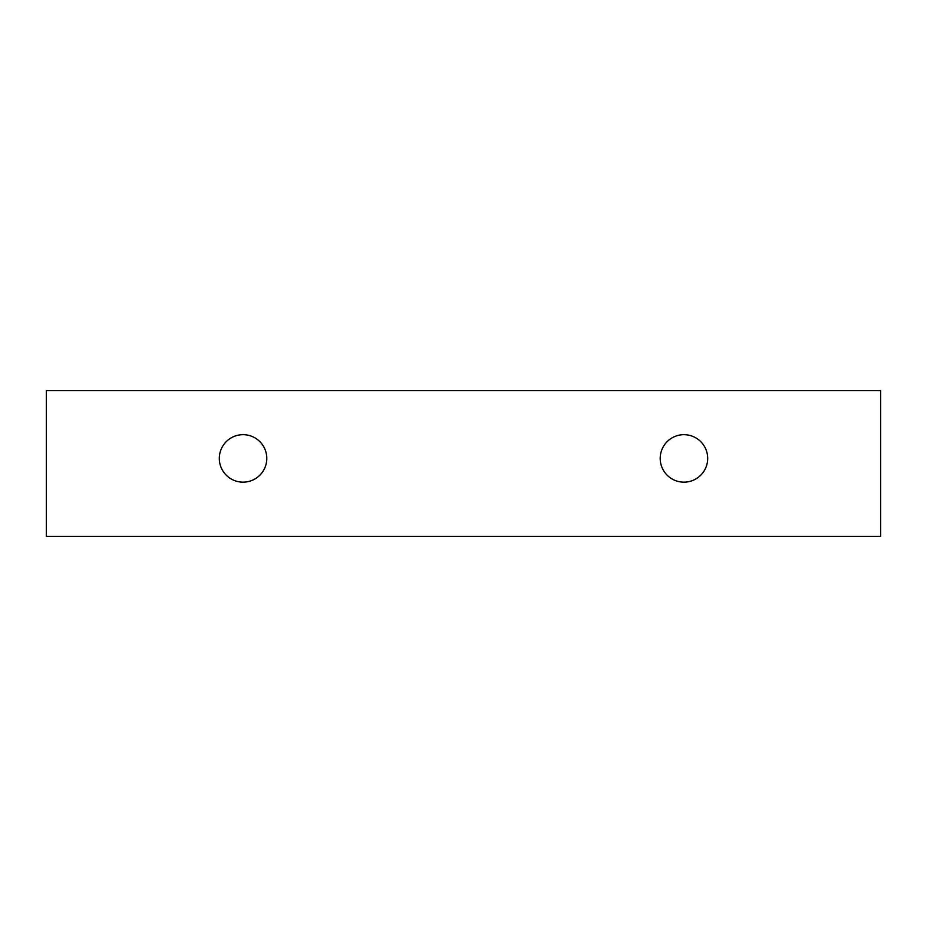 <?xml version="1.0" encoding="UTF-8"?>
<svg xmlns="http://www.w3.org/2000/svg" width="927" height="927" viewBox="0 0 927 927"><rect width="100%" height="100%" fill="white"/><g stroke="black" fill="none" stroke-linecap="round" stroke-linejoin="round"><path stroke-width="1.39" d="M683.941 482.156A23.743 23.743 0 0 1 663.384 446.547A23.743 23.743 0 0 1 704.508 446.547A23.743 23.743 0 0 1 683.941 482.156M880.65 536.42L880.65 390.58L46.35 390.58L46.35 536.42L880.65 536.42M243.059 482.156A23.743 23.743 0 0 1 222.492 446.547A23.743 23.743 0 0 1 263.616 446.547A23.743 23.743 0 0 1 243.059 482.156"/></g></svg>
